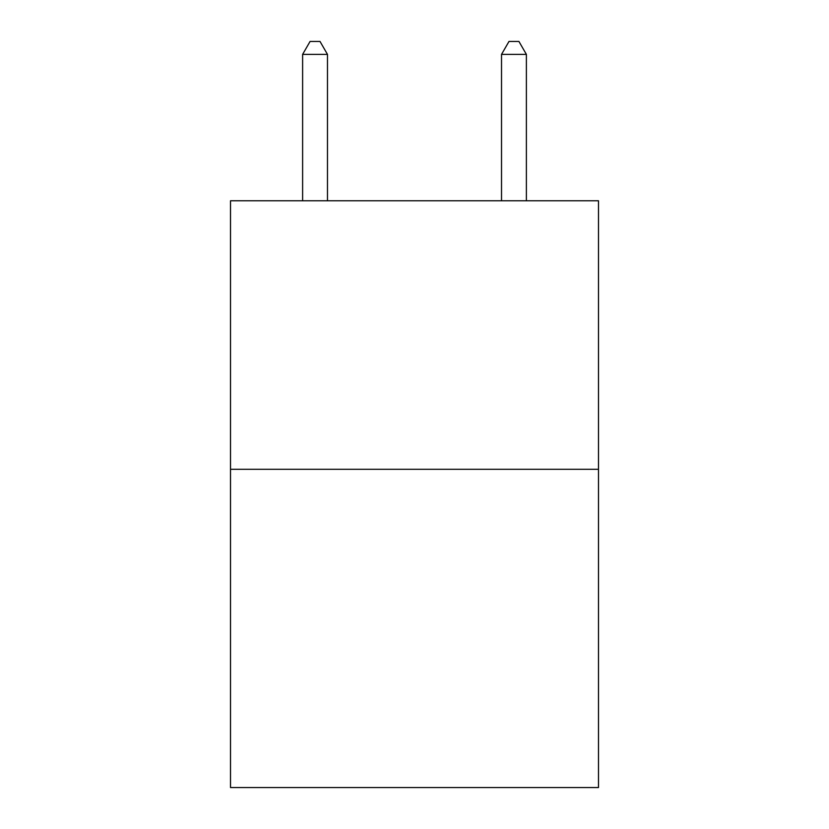 <?xml version="1.0" encoding="UTF-8"?>
<svg xmlns="http://www.w3.org/2000/svg" width="829" height="829" viewBox="0 0 829 829"><rect width="100%" height="100%" fill="white"/><g stroke="black" fill="none" stroke-linecap="round" stroke-linejoin="round"><path stroke-width="1.24" d="M598.486 469.297L598.486 200.773L230.514 200.773L230.514 787.55L598.486 787.55L598.486 469.297L230.514 469.297M327.476 200.773L327.476 54.382L302.616 54.382L302.616 200.773M302.616 54.382L310.077 41.45L320.015 41.45L327.476 54.382M526.384 200.773L526.384 54.382L501.524 54.382L501.524 200.773M501.524 54.382L508.985 41.45L518.923 41.45L526.384 54.382"/></g></svg>
